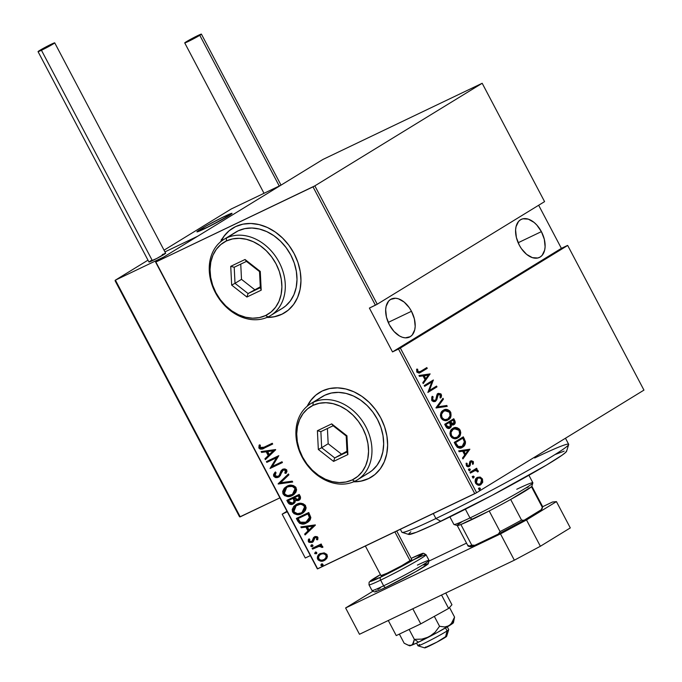 <?xml version="1.0" encoding="UTF-8"?>
<svg xmlns="http://www.w3.org/2000/svg" width="682" height="682" viewBox="0 0 682 682"><rect width="100%" height="100%" fill="white"/><g stroke="black" fill="none" stroke-linecap="round" stroke-linejoin="round"><path stroke-width="1.02" d="M319.611 392.431A49.616 39.155 -121.5 0 0 307.522 405.961L310.736 400.658M353.932 481.663A49.616 39.155 -121.5 0 0 368.74 478.508L368.476 478.67A49.616 39.155 58.5 0 1 353.574 481.816M307.215 406.208A49.616 39.155 58.5 0 1 319.432 392.534A49.616 39.155 58.5 0 1 322.254 390.999L315.8 395.142L310.472 400.811L307.215 406.208M232.946 228.052A49.616 39.155 -121.5 0 0 220.857 241.581L224.063 236.279M267.267 317.283A49.616 39.155 -121.5 0 0 282.075 314.129L281.811 314.291A49.616 39.155 58.5 0 1 266.901 317.445M220.55 241.829A49.616 39.155 58.5 0 1 232.767 228.155A49.616 39.155 58.5 0 1 235.588 226.62L229.126 230.772L223.807 236.441L220.55 241.837M541.389 231.624A21.091 12.907 -115.6 0 1 539.445 257.421A21.091 12.907 -115.6 0 1 519.309 245.17A21.091 12.907 -115.6 0 1 521.253 219.374A21.091 12.907 -115.6 0 1 541.389 231.624L518.149 242.741L541.389 231.624L536.794 225.009L534.074 222.417L528.32 219.144L522.872 218.803L520.528 219.766L518.559 221.445L516.044 226.671L515.592 230.013L516.385 237.524L519.309 245.17L521.432 248.674L526.623 254.377L532.378 257.651L537.825 257.992L540.17 257.029L542.139 255.349L544.654 250.123L545.106 246.782L544.313 239.271L541.389 231.624M411.468 311.282A21.091 12.907 -115.6 0 1 409.524 337.07A21.091 12.907 -115.6 0 1 389.388 324.82A21.091 12.907 -115.6 0 1 391.332 299.023A21.091 12.907 -115.6 0 1 411.468 311.282L388.228 322.398L411.468 311.282L409.345 307.77L404.153 302.066L398.399 298.801L395.577 298.247L390.607 299.415L388.638 301.094L386.123 306.32L385.671 309.662L386.464 317.173L389.388 324.82L393.983 331.435L399.567 336.013L402.457 337.3L405.279 337.854L410.249 336.678L412.218 334.998L414.733 329.773L415.185 326.431L414.392 318.92L411.468 311.282M476.624 492.702L400.351 348.05L567.688 245.46L643.953 390.113L476.624 492.702L643.953 390.113L567.688 245.46L398.51 349.039L474.783 493.691L317.642 568.848L155.871 262.016L313.004 186.851L375.398 305.204L369.388 308.076L392.5 351.912L398.51 349.039L392.5 351.912L561.388 248.367L538.661 205.256L561.388 248.367L567.407 245.486L561.388 248.367L392.5 351.912L369.388 308.076L377.24 304.215L314.845 185.862L482.183 83.272L544.577 201.625L377.24 304.215L544.577 201.625L482.183 83.272L322.918 159.452L155.581 262.041L317.36 568.882L476.624 492.702L474.783 493.691L398.51 349.039L400.351 348.05L476.624 492.702M479.139 488.039L478.79 489.292L479.966 489.608L480.392 488.576L479.702 487.92L478.79 489.292L479.966 489.608L480.307 488.355L479.233 487.988M472.916 476.232L472.566 477.485L473.743 477.809L474.169 476.769L473.478 476.113L472.566 477.485L473.743 477.809L474.084 476.556L473.01 476.181M469.08 468.96L468.73 470.205L469.907 470.529L470.333 469.497L469.642 468.841L468.73 470.205L469.907 470.529L470.248 469.276L469.173 468.909M469.855 449.216L458.688 450.862L459.139 451.723L462.72 451.194L464.74 455.022L462.49 458.065L462.942 458.926L469.855 449.216L469.25 449.753L469.855 449.216L458.688 450.862L459.139 451.723L462.72 451.194L464.74 455.022L462.49 458.065L462.942 458.926L469.855 449.216M452.822 428.432L450.41 431.229L449.932 433.428L450.418 435.747L451.868 437.665L453.385 438.458L457.059 438.253L459.242 436.693L460.29 435.031L460.768 432.806L460.256 430.461L459.284 428.995L457.281 427.776L455.354 427.58L452.822 428.432C450.316 429.634 449.566 432.183 450.58 436.071C453.18 438.978 455.602 439.566 457.844 437.844C460.401 436.642 461.151 434.067 460.103 430.137C457.494 427.273 455.064 426.702 452.822 428.432L453.462 428.091M443.283 410.334L440.87 413.13L440.393 415.329L440.879 417.648L442.328 419.566L443.846 420.359L447.52 420.163L449.702 418.595L450.751 416.941L450.862 412.704L449.745 410.905L447.742 409.677L445.806 409.481L443.283 410.334C440.768 411.544 440.026 414.085 441.041 417.972C443.632 420.879 446.054 421.476 448.304 419.745C450.853 418.543 451.612 415.977 450.563 412.039C447.955 409.174 445.525 408.603 443.283 410.334L443.914 409.993M435.107 400.513L432.627 399.686L431.919 400.027L431.825 398.365L432.388 397.112L431.919 400.027L432.627 399.686L433.096 396.771L431.911 396.839L433.096 396.771L432.235 396.285L431.689 400.24L432.107 400.854L433.667 401.672L435.508 401.306L436.77 399.737L438.296 394.401L439.839 394.349L440.478 395.603L440.018 397.308L440.964 397.7L441.263 397.009L441.552 395.381L440.904 393.881L438.347 393.352L436.881 394.887L435.943 399.362L435.107 400.513L433.905 400.718L432.9 400.087L432.422 398.8L433.096 396.771L432.235 396.285L431.791 397.069L431.689 400.24L435.21 401.468L438.611 394.213L437.742 394.639L440.282 394.878L440.018 397.308L440.964 397.7L441.263 394.409L437.997 393.531L436.881 394.887L435.824 399.643L434.792 400.658M430.137 373.889L418.97 375.526L419.421 376.387L423.002 375.859L425.022 379.686L422.772 382.738L423.224 383.591L430.137 373.889L429.532 374.427L430.137 373.889L418.97 375.526L419.421 376.387L423.002 375.859L425.022 379.686L422.772 382.738L423.224 383.591L430.137 373.889M420.768 371.306L418.134 371.912L417.623 369.175L416.676 369.124L416.898 372.167L419.115 373.122L427.23 368.382L426.821 367.589L419.728 371.886L417.751 371.46L417.623 369.175L416.676 369.124L416.787 371.971L419.856 372.832L427.23 368.382L426.821 367.589L420.768 371.306M424.673 386.344L431.825 381.963L427.887 392.448L436.983 386.873L436.565 386.08L429.396 390.479L433.351 379.985L424.255 385.56L424.673 386.344L431.825 381.963L427.887 392.448L436.983 386.873L436.565 386.08L429.396 390.479L433.351 379.985L424.255 385.56L424.673 386.344M435.977 407.785L447.247 406.344L446.795 405.483L437.776 406.813L443.445 399.132L442.993 398.279L436.079 407.981L447.247 406.344L446.795 405.483L437.776 406.813L443.445 399.132L442.993 398.279L435.977 407.785M444.69 424.306L446.94 427.938L449.626 428.27L451.186 426.855L451.441 424.809L452.771 425.057L454.638 424.025L455.278 422.269L454.689 420.453L453.777 418.731L444.69 424.306L445.968 426.744C447.392 428.577 448.765 429.004 450.069 428.04L451.441 424.809L453.914 424.639C455.295 423.974 455.55 422.576 454.689 420.453L453.777 418.731L444.69 424.306M455.712 445.227L457.341 447.341L459.267 448.048L461.842 447.562L464.246 445.781L465.371 443.692L465.491 441.757L463.325 436.83L454.229 442.405L455.712 445.227C458.108 448.355 460.401 449.003 462.601 447.162C464.459 446.318 465.422 444.511 465.491 441.757L463.325 436.83L454.229 442.405L455.712 445.227M470.58 461.978L472.498 462.132L472.456 463.811L473.317 464.016L473.24 461.501L471.253 460.7L469.796 461.902L469.369 465.09L468.67 465.806L467.323 465.414L467.11 463.334L466.207 463.163L466.659 466.138L467.878 466.786L469.787 466.079L470.623 462.328L471.415 461.603L472.498 462.132L472.456 463.811L473.317 464.016L473.402 461.816L472.617 461.987L472.609 464.357M469.992 472.302L470.401 473.086L475.524 470.375L476.675 470.554L477.34 471.62L478.261 471.185L477.647 470.154L476.07 469.617L477.05 469.011L476.633 468.227L469.992 472.302L470.401 473.086L475.004 470.486L478.287 471.637L478.108 470.725L476.07 469.617L477.05 469.011L476.633 468.227L469.992 472.302M477.204 477.511L479.983 477.042L477.443 477.374L475.721 478.969L475.073 481.253L475.576 483.197L477.894 485.098L480.861 484.638L482.737 482.251L482.455 478.977L480.316 477.127L479.276 477.383L481.748 479.318L482.455 478.977L479.983 477.042L477.136 477.553C475.294 478.457 474.783 480.341 475.576 483.197C477.443 485.388 479.207 485.865 480.861 484.638L482.737 482.251L482.455 478.977L481.748 479.318L482.029 482.583L482.737 482.251L480.102 485.004M322.296 560.86L324.734 560.22C322.441 561.516 320.267 561.081 318.213 558.908L317.693 559.231C319.747 561.405 321.921 561.84 324.214 560.536L326.942 558.055L327.062 554.747L324.189 552.855L320.114 553.648L317.514 556.512L317.343 558.251L318.306 560.075L320.361 561.09L322.629 561.073L325.024 560.084L326.687 558.473L327.437 556.512L326.814 554.338L324.189 552.855L319.832 553.81M312.143 548.328L312.561 549.121L319.474 546.214L320.907 546.359L321.606 547.433L322.833 546.964L322.211 545.932L320.276 545.421L321.614 544.79L321.196 543.997L312.143 548.328L312.561 549.121L318.792 546.342L322.808 547.416L322.705 546.495L320.276 545.421L321.614 544.79L321.196 543.997L312.143 548.328M312.714 542.071L314.385 538.192L315.604 537.246L317.249 537.493L315.084 537.561L317.318 537.612L316.508 539.641L317.573 539.82L317.923 537.425L317.198 536.691L315.425 536.512L313.95 537.211L312.39 541.031L311.401 541.772L309.637 541.286L309.773 539.309L308.648 539.164L308.366 539.709L308.298 541.363L309.006 542.361L312.109 542.437L313.345 541.448L315.084 537.561L316.729 537.808L316.508 539.641L317.573 539.82L317.829 539.292L317.923 537.425L314.24 537.007M297.872 521.261L299.628 523.358L301.99 524.015L305.34 523.452L308.656 521.568L310.165 519.837L310.813 517.715L308.767 512.506L296.38 518.431L297.872 521.261L298.392 520.937L296.926 518.175L298.392 520.937L297.872 521.261C300.464 524.364 303.294 524.952 306.354 523.017L307.514 522.395L310.813 517.45L308.767 512.506L296.38 518.431L297.872 521.261M299.279 499.974L298.546 500.409C300.395 499.684 300.924 498.261 300.131 496.138L299.228 494.416L286.841 500.341L289.185 503.964L291.257 504.458L293.601 503.725L295.033 502.293L295.374 500.648L298.187 500.562L300.327 498.823L300.515 497.059L299.228 494.416L286.841 500.341L288.119 502.77C289.671 504.595 291.35 504.987 293.158 503.964L293.652 503.7M278.128 483.819L292.697 482.021L292.237 481.168L280.566 482.771L288.895 474.817L288.443 473.956L278.23 484.015L292.697 482.021L292.237 481.168L280.566 482.771L288.895 474.817L288.443 473.956L278.128 483.819M266.824 462.379L276.568 457.716L270.038 468.474L282.425 462.549L282.016 461.765L272.246 466.437L278.793 455.661L266.406 461.586L266.824 462.379L267.344 462.055L266.96 461.33L267.344 462.055L266.824 462.379L276.568 457.716L270.038 468.474L282.425 462.549L282.016 461.765L272.246 466.437L278.793 455.661L266.406 461.586L266.824 462.379M264.019 447.213L260.856 448.023L260.038 447.119L260.328 445.15L259.126 445.124L258.853 448.014L260.157 449.071L261.649 449.106L272.681 444.059L272.263 443.274L264.019 447.213L260.157 447.46L260.328 445.15L259.126 445.124L258.853 448.014C260.712 449.472 262.527 449.489 264.318 448.057L272.681 444.059L272.263 443.274L264.019 447.213M353.174 481.807L361.128 481.125L368.476 478.67L374.938 474.527L380.266 468.849L384.247 461.876L386.737 453.862L387.632 445.116L386.907 435.969L384.588 426.779L380.761 417.904L375.569 409.677L369.218 402.423L361.954 396.404L354.052 391.869L345.817 388.979L337.556 387.862L329.602 388.544L322.254 390.999A49.616 39.155 58.5 0 1 379.78 416.122A49.616 39.155 58.5 0 1 371.298 477.136A49.616 39.155 58.5 0 1 368.476 478.67L368.74 478.508A49.616 39.155 -121.5 0 0 371.477 477.025M266.509 317.428L274.462 316.755L281.811 314.291L288.273 310.148L293.592 304.479L297.582 297.497L300.071 289.483L300.967 280.737L300.242 271.589L297.923 262.408L294.095 253.525L288.904 245.298L282.553 238.044L275.289 232.025L267.387 227.49L259.143 224.608L250.891 223.483L242.937 224.165L235.588 226.62A49.616 39.155 58.5 0 1 293.115 251.743A49.616 39.155 58.5 0 1 284.633 312.757A49.616 39.155 58.5 0 1 281.811 314.291L282.075 314.129A49.616 39.155 -121.5 0 0 284.812 312.646M275.579 449.566L261.121 451.561L261.573 452.413L266.21 451.774L268.231 455.61L264.923 458.764L265.375 459.625L275.69 449.762L261.121 451.561L261.573 452.413L266.21 451.774L268.231 455.61L264.923 458.764L265.375 459.625L275.579 449.566M279.126 476.854L283.226 470.051L284.292 469.548L285.784 469.966L283.226 470.051L285.988 470.265L285.963 471.637L285.306 472.737L285.988 470.265L285.468 470.589L284.786 473.061L285.306 472.737L286.218 473.035L284.786 473.061L285.937 473.427L286.79 470.077L282.757 469.284L281.137 470.691L279.637 475.235L280.234 472.976L279.637 475.235L278.068 476.454L275.034 475.686L276.057 472.72L275.025 472.251L273.755 476.283L275.426 477.562L277.327 477.63L280.302 475.618L282.05 471.185L283.226 470.051L285.374 470.427L285.562 471.654L284.786 473.061L285.937 473.427L286.96 471.518L286.619 469.804L284.803 468.875L282.288 469.548L280.984 470.955L279.117 475.55L277.216 476.709L275.034 475.686L275.153 474.007L276.057 472.72L275.025 472.251L273.593 474.493L273.627 475.985L274.275 475.959L275.545 471.927M287.071 486.189L284.309 488.184L282.672 491.347L282.953 493.691L284.522 495.592L287.565 496.547L291.043 496.044L294.053 494.39L295.937 492.165L296.61 489.744L295.698 487.101L293.456 485.575L290.413 485.252L286.125 486.701L283.107 494.015C285.997 496.888 288.998 497.425 292.101 495.601L293.09 495.072L296.09 487.715C293.183 484.876 290.174 484.373 287.071 486.189M296.61 504.288L293.848 506.274L292.211 509.445L292.493 511.781L294.061 513.691L297.105 514.637L300.583 514.143L303.592 512.489L305.476 510.255L306.15 507.843L305.238 505.2L302.996 503.674L299.952 503.35L295.664 504.799L292.646 512.114C295.536 514.987 298.537 515.515 301.649 513.699L302.629 513.162L305.63 505.805C302.723 502.975 299.713 502.464 296.61 504.288M315.297 524.901L300.839 526.888L301.291 527.749L305.928 527.109L307.949 530.937L304.641 534.1L305.093 534.952L315.408 525.097L300.839 526.888L301.291 527.749L305.928 527.109L307.949 530.937L304.641 534.1L305.093 534.952L315.297 524.901M311.461 544.961L310.847 546.239L312.288 546.538L312.91 545.259L311.154 545.157L310.796 546.137L311.555 546.674L312.978 545.472L312.194 544.824L311.307 545.046M315.297 552.241L314.683 553.52L316.644 553.494L314.683 553.52L316.405 553.648L316.746 552.531L315.297 552.241L314.743 553.622L316.286 553.724L316.61 552.343L315.144 552.326M321.52 564.04L320.907 565.318L322.347 565.617L322.97 564.338L321.213 564.236L320.855 565.216L321.614 565.753L323.038 564.551L322.254 563.903L321.367 564.125M155.871 262.016L314.845 185.862L482.183 83.272L322.918 159.452L155.581 262.041L317.642 568.848L155.871 262.016M274.727 316.593L282.075 314.129M361.392 480.972L368.74 478.508M262.169 448.79L272.647 444.008L264.838 447.742C263.047 449.174 261.232 449.157 259.373 447.69L258.853 448.014L259.373 447.69L259.637 444.809M259.501 445.133L259.373 447.69L261.291 448.858M265.827 459.182L265.443 458.449L264.923 458.764L268.751 455.286L268.231 455.61L268.751 455.286L266.73 451.458L261.573 452.413L262.093 452.098L261.76 451.467L262.093 452.098L266.73 451.458L268.751 455.286L265.443 458.449L265.827 459.182M268.214 451.254L273.763 450.487L269.288 454.596L269.808 454.28L269.288 454.596L267.694 451.569L273.763 450.487L268.214 451.254M282.399 462.49L270.038 468.474L277.088 457.4L267.344 462.055L277.088 457.4L270.558 468.159L282.399 462.49M278.588 476.138L278.068 476.454M282.757 469.284L282.331 469.523M282.808 469.233L281.657 470.375L283.277 468.969M283.746 469.728L283.226 470.051M278.469 477.247L278.989 476.931L274.275 475.959L273.755 476.283L278.895 477.016M275.196 472.328L274.011 474.749L274.727 476.565L276.594 477.366L279.262 476.786M292.569 481.79L278.23 484.015L278.648 483.495L292.569 481.79M293.354 494.902L292.621 495.285C289.518 497.101 286.517 496.573 283.627 493.7L286.38 486.547M284.837 487.852L284.113 488.781M283.55 489.829L283.183 491.049M283.149 492.106L284.496 494.842L287.037 496.078M283.175 492.361L283.345 493.035M284.019 494.305L284.496 494.842M288.068 496.223L290.455 496.044L293.635 494.74M287.199 487.101L291.726 485.908L295.042 487.545L295.724 489.13L295.468 491.219L293.03 494.049M292.723 494.228L295.366 488.039L292.467 494.399L291.691 494.817C289.134 496.3 286.696 495.814 284.36 493.376L286.713 487.391L288.009 486.658L286.977 487.238M287.489 486.974C290.029 485.507 292.484 485.968 294.846 488.363L295.366 488.039C293.004 485.652 290.549 485.192 288.009 486.658L292.348 486.445L294.846 488.363L294.948 491.534L292.51 494.373L287.975 495.558L285.98 494.979L284.505 493.632L284.249 490.23L285.255 488.602L287.489 486.974M298.546 500.409L295.894 500.332L299.04 500.128M293.899 503.529L293.158 503.964L295.374 500.648L299.33 499.949M293.158 503.964L293.678 503.648C291.87 504.671 290.191 504.271 288.639 502.455L288.119 502.77L288.639 502.455L287.386 500.077L289.705 503.64L291.777 504.143L294.121 503.41M290.387 503.964L291.086 504.117M293.925 498.525L294.667 501.125L292.74 503.18L289.142 501.679L288.529 500.52L293.652 497.996L293.925 498.525L293.652 497.996L293.132 498.312L293.405 498.84L293.925 498.525L293.405 498.84L294.138 500.562L294.658 500.247L293.925 498.525M298.622 499.309L299.458 496.564L299.696 498.286L298.102 499.633L294.402 497.707L298.887 495.49L299.458 496.564L298.887 495.49L298.375 495.805L298.938 496.888L299.458 496.564L298.102 499.633L295.979 499.727L294.402 497.707L298.887 495.49L294.402 497.707L298.375 495.805L299.279 498.201L298.102 499.633M293.26 502.864L294.658 500.247L292.74 503.18L291.794 503.444L290.251 503.111L288.529 500.52L293.652 497.996L289.049 500.196L293.132 498.312L294.147 501.441L292.74 503.18M302.893 513L302.169 513.384C299.057 515.2 296.056 514.671 293.166 511.79L295.92 504.646M294.377 505.95L293.652 506.879M293.098 507.919L292.723 509.147M292.689 510.204L294.036 512.932L296.585 514.177M292.714 510.451L292.885 511.133M293.558 512.404L294.036 512.932M297.608 514.322L299.995 514.143L303.175 512.83M302.262 512.327L304.905 506.138C302.544 503.742 300.097 503.282 297.548 504.748L301.836 504.083L304.905 506.138L302.007 512.497L301.231 512.907C298.673 514.39 296.235 513.913 293.899 511.466L296.252 505.49L297.139 504.961M297.548 504.748L297.028 505.072C299.577 503.606 302.024 504.066 304.385 506.453L304.905 506.138L305.263 507.229L305.007 509.318L302.569 512.148M307.761 522.233L306.874 522.702C303.814 524.629 300.984 524.04 298.392 520.937L300.148 523.043L301.921 523.648L304.786 523.461L307.684 522.284M304.786 523.461L305.221 523.35M307.053 521.611L309.918 517.229L309.398 517.544L309.918 517.229L308.776 514.228L308.255 514.552L308.776 514.228L308.435 513.589L307.914 513.904L309.398 517.544L305.945 522.233L300.327 522.148L298.068 518.61L308.435 513.589L298.588 518.294L308.435 513.589L309.901 518.09L308.861 520.178L307.122 521.568M305.553 534.518L305.161 533.776L304.641 534.1L308.469 530.622L307.949 530.937L308.469 530.622L306.448 526.794L301.291 527.749L301.811 527.433L301.478 526.802L301.811 527.433L306.448 526.794L308.469 530.622L305.161 533.776L305.553 534.518M307.932 526.589L313.481 525.822L309.006 529.931L309.526 529.607L309.006 529.931L307.412 526.905L313.481 525.822L307.932 526.589M314.385 538.192L315.084 537.561M315.399 537.365L314.905 537.868M312.109 542.437L312.629 542.113L308.963 541.38L308.443 541.696L312.475 542.241M312.168 541.355L312.91 540.707L311.648 541.67L309.543 541.141L309.773 539.309L308.648 539.164L308.443 541.696L309.168 538.848M312.39 541.031L312.774 539.547L311.648 541.67M314.624 536.802L313.396 537.774L312.774 539.547L313.396 537.774L315.144 536.478M314.794 536.666L313.677 537.851L312.91 540.707M309.014 539.112L308.963 541.38L310.779 542.48M311.725 542.429L312.978 541.926M312.288 546.538L312.97 546.129M311.674 544.841L311.367 545.924L311.981 544.645M321.58 544.73L320.276 545.421L321.58 544.73M319.312 546.018L321.427 546.043L322.126 547.109L322.842 547.1L321.606 547.433L322.04 546.563L319.312 546.018L312.561 549.121L313.081 548.797L312.688 548.064L313.081 548.797L319.057 546.094M316.124 553.81L316.806 553.409M315.51 552.122L315.203 553.204L315.817 551.926M324.214 560.536L324.896 560.161M320.48 553.452C318.017 554.423 317.087 556.35 317.693 559.231L320.088 553.656M320.276 553.537L318.733 554.943L317.838 556.964M317.838 556.955L318.826 559.76L321.427 560.851M319.636 560.357L320.344 560.647M320.344 554.611L322.637 553.511L325.357 553.852L326.721 555.711L326.243 557.757M325.851 558.285L324.598 559.291M320.898 554.21L320.378 554.526L320.89 554.244C322.654 553.255 324.342 553.596 325.945 555.276L326.073 557.33L324.351 559.445C326.201 558.677 326.917 557.185 326.465 554.952L325.945 555.276C326.397 557.501 325.681 558.993 323.797 559.752C322.032 560.74 320.37 560.391 318.801 558.694C318.306 556.478 319.005 554.995 320.89 554.244L320.651 554.372M324.538 559.317L321.921 560.237L319.892 559.811L318.639 558.328L318.775 556.256L320.335 554.551L322.117 553.827L324.146 553.903L325.945 555.276L326.465 554.952C324.862 553.281 323.174 552.94 321.41 553.929L320.89 554.244M322.347 565.617L323.029 565.207M321.733 563.92L321.427 565.003L322.04 563.724M269.288 454.596L267.694 451.569L273.243 450.811L269.288 454.596M301.231 512.907L297.514 513.657L294.215 511.969L293.524 509.301L295.468 506.053L300.148 504.305L302.322 504.697L304.061 505.959L304.743 507.553L304.487 509.633L303.481 511.27L301.231 512.907M307.914 513.904L309.398 517.544L308.341 520.494L304.649 522.736L302.143 522.949L300.191 522.028L298.068 518.61L307.914 513.904M309.006 529.931L307.412 526.905L312.961 526.137L309.006 529.931M324.351 559.445L323.797 559.752M419.421 373.028L426.523 368.715L426.148 368.007L426.523 368.715L427.23 368.382L419.532 372.977M419.387 372.031L418.237 372.474L417.214 372.057L416.583 369.499L417.623 369.175L416.915 369.516L416.855 371.119L417.563 370.778L416.855 371.119L417.043 371.801L419.728 371.886M419.08 375.748L429.43 374.222L419.08 375.748M425.031 379.056L423.437 376.029L425.031 379.056L425.738 378.715L425.031 379.056M428.432 375.057L425.738 378.715L424.144 375.688L423.437 376.029L428.432 375.057L425.738 378.715L424.144 375.688L428.432 375.057M432.678 380.394L433.437 380.147L432.729 380.488L428.688 390.82L429.396 390.479L428.688 390.82L432.678 380.394M435.9 386.489L436.275 387.206L436.983 386.873L427.844 392.372L436.275 387.206L435.9 386.489M431.118 382.304L424.63 386.276L431.118 382.304M431.919 400.027L434.4 400.854L433.198 401.059L431.919 400.027M437.29 393.872L441.263 394.409L440.555 394.742L440.257 398.041M438.449 394.298L436.881 395.952L437.588 395.611L436.881 395.952L436.616 397.717L437.324 397.384L436.616 397.717L434.801 401.647L436.062 400.07L436.94 395.739L437.938 394.537M434.945 401.579L435.508 401.306L434.945 401.579M436.062 400.07L436.25 399.533M440.41 397.7L440.845 395.713L439.745 393.846M438.85 393.505L437.639 393.693M442.482 398.979L442.737 399.473L443.445 399.132L437.068 407.145L446.795 405.483L446.088 405.824L446.429 406.463L446.088 405.824L437.068 407.145L442.737 399.473L442.482 398.979M443.547 410.189L449.856 412.38L450.563 412.039L449.856 412.38C450.904 416.31 450.146 418.884 447.597 420.086L447.332 420.24M447.69 420.086L448.304 419.745M450.376 416.25L450.367 413.727L449.037 411.237L447.034 410.018L444.204 409.976M447.213 420.308L450.043 417.273M446.863 419.481L443.53 419.754L441.007 417.179L441.058 413.752L443.632 411.127M447.895 418.961L445.048 419.618L443.402 418.987L441.953 417.367L441.245 417.708L441.953 417.367L441.518 414.264L443.701 411.118L442.993 411.459L446.548 410.462L449.506 412.397L450.069 415.926L447.895 418.961C446.045 420.368 444.067 419.839 441.953 417.367C441.092 414.196 441.672 412.116 443.701 411.118C445.542 409.729 447.528 410.24 449.651 412.653C450.521 415.858 449.932 417.964 447.895 418.961L446.676 419.575M443.701 411.118L442.993 411.459C440.964 412.457 440.384 414.537 441.245 417.708C443.36 420.18 445.337 420.709 447.179 419.302M453.112 419.14L453.982 420.794L454.689 420.453L453.982 420.794C454.843 422.917 454.587 424.306 453.206 424.98L454.57 422.61L453.112 419.14M453.308 424.929L453.914 424.639L453.308 424.929M450.734 425.15L451.441 424.809L450.734 425.15L449.361 428.373L450.478 427.188L450.734 425.15M449.447 428.33L450.069 428.04L449.447 428.33M454.519 422.192L454.297 421.485M448.944 427.588L445.943 426.028L445.329 424.86L449.412 422.448L450.461 424.698L449.651 427.247L447.895 427.264L446.65 425.687L445.943 426.028L446.65 425.687L446.037 424.519L445.329 424.86L446.974 427.461L448.551 427.767M452.618 424.289L451.723 424.451M451.313 424.349L449.643 422.218L453.266 420.095L453.828 421.169L453.479 423.863L452.584 424.306L449.643 422.218L453.266 420.095L454.246 422.542L453.479 423.863L450.35 421.877L453.266 420.095L450.35 421.877L451.62 423.778L453.479 423.863M449.651 427.247L446.65 425.687L446.037 424.519L448.705 422.789L445.329 424.86L449.412 422.448L450.563 425.568L450.103 426.864L448.765 427.682M453.087 428.279L459.395 430.478L460.103 430.137L459.395 430.478C460.444 434.408 459.694 436.974 457.136 438.185L456.872 438.33M457.23 438.176L457.844 437.844M459.915 434.34L459.907 431.817L458.577 429.336L456.573 428.117L453.743 428.066M456.752 438.398L459.583 435.372M456.411 437.571L453.07 437.844L450.546 435.269L450.597 431.851L453.18 429.217M457.434 437.06L454.587 437.708L452.95 437.085L451.493 435.466L450.785 435.807L451.493 435.466L451.058 432.362L453.24 429.217L452.533 429.549L456.088 428.56L459.046 430.495L459.608 434.025L457.434 437.06C455.585 438.466 453.607 437.938 451.493 435.466C450.632 432.294 451.211 430.214 453.24 429.217C455.082 427.819 457.068 428.33 459.191 430.751C460.06 433.957 459.472 436.054 457.434 437.06L456.215 437.673M453.24 429.217L452.533 429.549C450.504 430.547 449.924 432.635 450.785 435.807C452.899 438.27 454.877 438.799 456.727 437.392M461.518 447.716L463.99 445.517L464.817 443.121L462.652 437.239L463.581 439.012L464.289 438.671L463.581 439.012L464.783 442.098L465.491 441.757L464.783 442.098C464.715 444.852 463.751 446.65 461.893 447.503L461.578 447.682M461.228 447.861L462.601 447.162M462.481 447.102L463.538 446.122M464.374 444.817L464.664 444.025M461.006 446.974L459.438 447.401L457.648 446.966L454.868 442.959L462.098 438.526L454.868 442.959L462.805 438.185L462.098 438.526L462.805 438.185L464.382 441.817L462.191 446.369L460.972 446.991M459.438 447.401L458.261 447.247M462.191 446.369L460.145 447.068L458.355 446.625L455.576 442.618L454.868 442.959L455.423 444.016L456.13 443.675L455.423 444.016L457.042 446.505L457.75 446.164L455.576 442.618L462.805 438.185L464.382 441.817L463.879 444.715L462.191 446.369L457.042 446.505L461.475 446.71M458.798 451.083L469.148 449.557L458.798 451.083M464.749 454.382L463.155 451.365L464.749 454.382L465.456 454.05L464.749 454.382M468.15 450.393L465.456 454.05L463.862 451.024L463.155 451.365L468.15 450.393L465.456 454.05L463.862 451.024L468.15 450.393M471.1 461.731L470.495 462.012M470.452 463.726L470.623 462.328L469.915 462.669L469.745 464.067L470.452 463.726L469.745 464.067L469.455 465.866L470.162 465.525L470.452 463.726M469.949 461.305L473.325 461.654L470.657 460.964L469.796 461.902L468.858 465.712L466.428 465.474L466.403 463.666L466.428 465.474L467.136 465.141L467.11 463.334L466.07 463.607L467.11 463.334L466.207 463.163L466.335 465.661L469.301 466.471L470.162 465.525L469.455 465.866L468.594 466.812L469.455 465.866L469.864 462.822L470.546 461.995M466.428 465.474L468.15 466.045L466.428 465.474M472.686 464.101L472.319 461.561L470.239 461.151M467.758 466.198L467.315 466.181M468.372 469.293L470.248 469.276L469.199 470.87M469.421 470.682L469.54 469.617L468.628 469.19M477.579 471.756L476.94 470.495L475.363 469.949L476.343 469.352L475.968 468.636L476.343 469.352L477.05 469.011L475.363 469.949L476.07 469.617L475.363 469.949L477.4 471.057L478.108 470.725L477.4 471.057L477.579 471.978M473.692 471.066L475.004 470.486M474.297 470.819L470.367 473.018L474.109 470.887M472.208 476.573L474.084 476.556L473.035 478.15M473.257 477.963L473.376 476.897L472.464 476.462M477.562 477.323L477.136 477.553M479.872 485.132L481.876 482.984L482.097 480.188L480.605 477.963L477.75 477.357M479.523 484.305L477.153 484.416L475.397 482.285L475.763 479.77L477.75 478.295M479.949 484.049L479.736 484.186C478.466 485.124 477.11 484.74 475.686 483.027L476.394 482.694L475.686 483.027L476.837 478.679L477.468 478.38M480.443 483.853L477.86 484.084L476.224 482.327L476.215 479.94L477.98 478.116L480.068 478.082L481.731 479.659L481.773 482.234L480.443 483.853C479.173 484.791 477.818 484.399 476.394 482.694L477.545 478.346C478.824 477.4 480.188 477.784 481.637 479.472L480.443 483.853L479.412 484.356M478.423 488.372L480.307 488.355L479.258 489.949M479.48 489.761L479.599 488.696L478.687 488.269M314.845 185.862L377.24 304.215L375.398 305.204L313.004 186.851L314.845 185.862M400.343 529.292L401.894 532.233A94.269 4.748 -27.8 0 0 435.909 518.533A94.269 4.748 152.2 0 1 402.107 532.386L408.799 534.449A89.308 4.493 -27.8 0 0 440.819 521.321L435.909 518.533L433.283 513.537L435.909 518.533A94.269 4.748 -27.8 0 0 523.955 472.694A94.269 4.748 -27.8 0 0 568.669 444.297L565.472 438.228M555.182 454.493L564.159 451.152M566.503 450.896L565.821 452.251L562.13 455.158L546.401 465.133L491.85 495.482L434.801 524.168L416.318 532.301L408.68 534.39M408.637 533.912L410.837 531.772M534.654 457.997A94.269 4.748 152.2 0 1 568.677 444.562A94.269 4.748 152.2 0 1 522.08 473.734A94.269 4.748 152.2 0 1 435.909 518.533L440.819 521.321A89.308 4.493 -27.8 0 0 522.455 478.883A89.308 4.493 -27.8 0 0 566.597 451.245L568.677 444.562M457.315 525.532A42.173 2.123 -27.8 0 0 460.879 524.518A42.173 2.123 -27.8 0 0 472.438 519.334L469.983 517.945A44.654 2.251 152.2 0 1 453.973 524.501L457.315 525.532M449.907 516.913L453.871 524.432A44.654 2.251 -27.8 0 0 469.983 517.945L465.371 509.198L469.983 517.945A44.654 2.251 -27.8 0 0 511.688 496.232A44.654 2.251 -27.8 0 0 532.872 482.779L528.908 475.26M516.76 489.267A44.654 2.251 152.2 0 1 532.872 482.907A44.654 2.251 152.2 0 1 510.801 496.726A44.654 2.251 152.2 0 1 469.983 517.945L472.438 519.334A42.173 2.123 -27.8 0 0 489.199 510.971L460.879 524.518A42.173 2.123 152.2 0 1 457.221 525.464L468.082 546.069A42.173 2.123 -27.8 0 0 471.748 545.114L460.879 524.518L471.748 545.114A42.173 2.123 152.2 0 1 468.176 546.137A42.173 2.123 152.2 0 1 468.449 545.464M541.67 508.661L542.062 508.874L542.693 506.845A42.173 2.123 152.2 0 1 542.326 507.331L531.466 486.726L542.326 507.331A42.173 2.123 -27.8 0 0 542.693 506.726L531.832 486.13A42.173 2.123 152.2 0 1 531.466 486.726L510.673 499.471A42.173 2.123 -27.8 0 0 531.466 486.726A42.173 2.123 -27.8 0 0 531.832 486.249L532.872 482.907M525.941 487.988L528.166 487.076M457.588 524.867L461.97 521.73M468.176 546.137L470.188 546.759A40.681 2.046 -27.8 0 0 474.86 545.276L498.329 534.049L500.059 531.576A42.173 2.123 -27.8 0 0 521.534 520.076L524.015 520.298L498.329 534.049A40.681 2.046 -27.8 0 0 524.015 520.298L541.235 509.735A40.681 2.046 -27.8 0 0 542.071 508.857L541.235 509.735L542.326 507.331L541.235 509.735L524.015 520.298L521.534 520.076A42.173 2.123 152.2 0 1 500.059 531.576L489.199 510.971A42.173 2.123 -27.8 0 0 510.673 499.471A42.173 2.123 152.2 0 1 489.199 510.971L500.059 531.576L498.329 534.049L474.86 545.276L471.748 545.114L474.86 545.276L470.103 546.546M521.534 520.076L510.673 499.471L521.534 520.076M282.178 514.177L286.969 511.236L282.178 514.177L305.289 558.004L282.178 514.177L287.241 511.747L282.178 514.177M305.289 558.004L310.353 555.583L305.289 558.004M224.872 216.228A19.846 0.997 152.2 0 1 232.033 213.338A19.846 0.997 152.2 0 1 222.622 219.323A19.846 0.997 152.2 0 1 204.089 228.973L223.585 218.777L232.025 213.423L221.914 217.669L205.376 226.415L196.936 231.769L204.089 228.973A19.846 0.997 152.2 0 1 196.928 231.854A19.846 0.997 152.2 0 1 206.339 225.878A19.846 0.997 152.2 0 1 224.872 216.228M164.038 250.183L231.283 208.956L280.831 185.257L197.678 236.236L280.831 185.257L231.283 208.956L164.038 250.183M222.545 239.28L221.309 239.373M164.942 251.897L197.678 236.236L164.942 251.897L197.678 236.236L163.902 256.943L115.411 280.14L163.902 256.943L197.678 236.236L164.942 251.897M418.023 645.837L424.707 647.891A12.404 0.622 -27.8 0 0 433.547 643.885A12.404 0.622 -27.8 0 0 445.474 637.244L447.094 630.918A17.365 0.878 152.2 0 1 430.393 640.219A17.365 0.878 152.2 0 1 418.023 645.837A17.365 0.878 152.2 0 1 419.592 644.49M416.549 643.083L417.981 645.803A17.365 0.878 -27.8 0 0 430.018 640.415A17.365 0.878 -27.8 0 0 447.094 630.918L445.508 627.917L447.094 630.918A17.365 0.878 -27.8 0 0 448.705 629.605L447.273 626.886M410.112 560.783L394.887 531.9L410.112 560.783M230.192 214.839L230.192 214.839A19.846 0.997 152.2 0 1 210.678 225.699A19.846 0.997 152.2 0 1 196.928 231.854A19.846 0.997 152.2 0 1 198.76 230.354A19.846 0.997 152.2 0 1 218.283 219.502A19.846 0.997 152.2 0 1 232.033 213.338A19.846 0.997 152.2 0 1 230.192 214.839L231.906 213.296L229.732 214.02L219.101 219.075L205.768 226.194L196.962 231.727L209.86 226.117L230.192 214.839M446.062 636.391L437.034 642.06L424.707 647.798M425.065 647.465L425.832 646.937M448.705 629.657A17.365 0.878 152.2 0 1 447.094 630.918L445.474 637.244A12.404 0.622 -27.8 0 0 446.625 636.34L448.705 629.657M115.122 280.396L239.817 516.896L279.91 497.851L240.217 516.845L115.411 280.14L147.985 260.166L115.335 280.183M239.237 515.558L115.829 281.478M239.493 516.675L239.288 516.206M115.411 280.14L147.985 260.166M38.047 51.636L148.974 262.041A9.429 0.477 -27.8 0 0 152.376 260.669L41.449 50.263A9.429 0.477 152.2 0 1 38.047 51.636A9.429 0.477 152.2 0 1 42.514 48.797A9.429 0.477 152.2 0 1 51.321 44.211A9.429 0.477 152.2 0 1 54.722 42.847A9.429 0.477 152.2 0 1 50.246 45.685A9.429 0.477 152.2 0 1 41.449 50.263L152.376 260.669A9.429 0.477 -27.8 0 0 161.182 256.091A9.429 0.477 -27.8 0 0 165.658 253.244L54.722 42.847M41.449 50.263L54.713 42.881L42.062 49.053L38.047 51.593L41.449 50.263M151.685 260.209L149.759 261.385M149.213 261.777L156.945 258.376L165.649 253.286M165.564 253.227L164.447 253.619M163.467 254.045L162.256 254.616M279.253 186.016L199.792 35.302A9.429 0.477 152.2 0 1 190.576 40.34A9.429 0.477 152.2 0 1 184.728 42.915A9.429 0.477 152.2 0 1 186.339 41.73A9.429 0.477 152.2 0 1 195.564 36.692A9.429 0.477 152.2 0 1 201.403 34.117A9.429 0.477 152.2 0 1 199.792 35.302L279.253 186.016M199.792 35.302L200.909 34.211L195.052 36.947L184.737 42.872L199.792 35.302M570.305 527.911L540.374 546.256L514.347 560.195L359.482 634.277L345.612 607.969L372.722 591.354L345.612 607.969L500.486 533.895L345.612 607.969L359.482 634.277L514.347 560.195L500.486 533.895L514.347 560.195L540.374 546.256L526.504 519.957L500.486 533.895L526.504 519.957L556.435 501.611L526.504 519.957L540.374 546.256L570.305 527.911L556.435 501.611L570.305 527.911M429.259 560.954L466.531 543.128L429.259 560.954M542.684 506.7L552.454 502.029L556.435 501.611L552.454 502.029L542.684 506.7M396.728 531.022L411.723 559.47A17.365 0.878 152.2 0 1 403.488 564.705A17.365 0.878 152.2 0 1 387.274 573.144L401.613 565.745L411.715 559.547M390.53 585.045L386.089 587.211A2.481 1.517 -115.6 0 1 385.995 587.262A2.481 1.517 -115.6 0 1 383.634 585.812A32.25 1.62 152.2 0 1 372.116 590.22M414.409 559.411A32.25 1.62 152.2 0 1 426.045 554.722L423.778 553.332C421.476 554.193 427.605 550.903 412.039 557.97A2.481 1.517 64.4 0 0 411.954 558.012A2.481 1.517 -115.6 0 1 412.047 557.961L422.405 553.631L417.597 557.416L400.351 567.151L380.778 577.125A29.769 1.5 152.2 0 1 380.437 574.594L369.132 582.147L368.988 584.806L371.997 590.501A32.25 1.62 -27.8 0 0 383.634 585.812L380.633 580.118A2.481 1.517 -115.6 0 1 380.778 577.125L370.045 581.328L380.437 574.594M369.107 584.517A32.25 1.62 -27.8 0 0 380.633 580.118A32.25 1.62 152.2 0 1 368.988 584.806M429.055 560.416L426.045 554.722A32.25 1.62 152.2 0 1 410.752 564.432A32.25 1.62 152.2 0 1 380.633 580.118L383.634 585.812A32.25 1.62 -27.8 0 0 413.752 570.135A32.25 1.62 -27.8 0 0 429.055 560.416L428.228 563.878L415.628 571.763L386.003 587.253A2.481 1.517 64.4 0 0 386.089 587.211L382.244 589.009M379.149 590.373L375.637 591.592L376.097 590.697M377.811 589.478L380.445 587.807M424.213 564.935L427.716 563.716L427.264 564.611M425.551 565.83L419.464 569.555M415.329 571.925L395.398 582.599M381.016 575.591L387.274 573.144A17.365 0.878 152.2 0 1 380.999 575.668M411.954 558.012A29.769 1.5 152.2 0 1 417.597 557.416A29.769 1.5 152.2 0 1 380.778 577.125A2.481 1.517 64.4 0 0 380.633 580.118A32.25 1.62 -27.8 0 0 409.183 565.31A32.25 1.62 -27.8 0 0 425.926 555.012M417.41 565.105A32.25 1.62 152.2 0 1 428.935 560.706A32.25 1.62 152.2 0 1 412.184 571.005A32.25 1.62 152.2 0 1 383.634 585.812A2.481 1.517 64.4 0 0 385.995 587.262C374.017 592.871 374.776 591.78 374.367 591.891L371.997 590.501M386.089 587.211A29.769 1.5 -27.8 0 0 419.711 569.41A29.769 1.5 -27.8 0 0 423.854 565.088M453.641 620.901L454.562 617.091L452.49 622.18L449.191 625.735L444.664 626.971L439.558 626.289L434.323 616.358L439.558 626.289L435.065 632.291L429.089 636.869L425.602 638.284L421.911 639.111L414.358 639.358L413.445 643.152L411.391 645.325A24.808 1.245 -27.8 0 0 418.501 642.163L414.358 639.358L412.584 644.507L411.391 645.325L408.126 645.181L404.17 643.22L399.362 634.107L404.17 643.22L409.592 645.803A24.808 1.245 -27.8 0 0 411.391 645.325L409.55 645.76M451.595 623.067L453.445 622.632L451.944 623.962L437.622 632.333L429.089 636.869L421.911 639.111L414.358 639.358L409.132 629.435L414.358 639.358L418.501 642.163L411.391 645.325L408.126 645.181M454.562 617.091L449.489 607.474L454.562 617.091L451.015 624.209L447.051 626.647L444.664 626.971L439.558 626.289L435.065 632.291L432.277 634.823L418.501 642.163A24.808 1.245 -27.8 0 0 429.089 636.869A24.808 1.245 -27.8 0 0 449.191 625.735A24.808 1.245 -27.8 0 0 453.445 622.683L454.562 617.091M445.414 627.304L446.42 626.587M412.806 608.762L420.768 623.868L396.251 635.59L388.288 620.492L396.251 635.59L420.768 623.868L412.806 608.762M451.944 604.746L445.755 593.008L451.944 604.746L448.62 608.446L441.544 595.019L448.62 608.446L420.768 623.868L448.62 608.446L451.944 604.746M313.132 402.397L312.987 405.381A42.173 33.282 58.5 0 1 362.713 428.253A42.173 33.282 58.5 0 1 352.279 479.898L354.734 481.296A44.654 35.234 -121.5 0 0 365.782 426.608A44.654 35.234 -121.5 0 0 313.132 402.397A44.654 35.234 58.5 0 1 364.904 425.005A44.654 35.234 58.5 0 1 357.274 479.915A44.654 35.234 58.5 0 1 354.734 481.296A44.654 35.234 58.5 0 1 302.961 458.688A44.654 35.234 58.5 0 1 310.591 403.778A44.654 35.234 58.5 0 1 313.132 402.397L324.828 395.228L313.132 402.397A44.654 35.234 -121.5 0 0 302.083 457.076A44.654 35.234 -121.5 0 0 354.734 481.296L352.279 479.898L357.769 476.377L362.295 471.56L365.68 465.627L367.794 458.816L368.561 451.373L367.948 443.607L365.97 435.798L362.713 428.253L358.306 421.254L352.909 415.091L346.737 409.976L340.02 406.122L333.012 403.667L325.996 402.712L319.236 403.292L312.987 405.381L307.497 408.902L302.978 413.727L299.586 419.652L297.471 426.472L296.713 433.905L297.326 441.68L299.296 449.481L302.552 457.034L306.96 464.024L312.365 470.196L318.537 475.303L325.254 479.165L332.253 481.611L339.269 482.566L346.03 481.986L352.279 479.898A42.173 33.282 58.5 0 1 302.552 457.034A42.173 33.282 58.5 0 1 312.987 405.381L313.132 402.397M366.43 474.126A44.654 35.234 -121.5 0 0 368.971 472.745A44.654 35.234 -121.5 0 0 376.6 417.836A44.654 35.234 -121.5 0 0 324.828 395.228A44.654 35.234 -121.5 0 0 322.288 396.609L310.591 403.778M317.394 430.717L331.699 423.88L346.942 435.798L347.88 454.562L333.575 461.407L318.332 449.481L317.394 430.717L318.332 449.481L333.575 461.407L334.734 457.929L346.959 451.211L334.734 457.929L321.674 447.707L328.17 443.726L341.23 453.948L328.17 443.726L321.674 447.707L320.872 431.629L333.131 425.764L346.192 435.977L347.002 452.064L334.734 457.929L321.674 447.707L318.332 449.481L321.674 447.707L320.872 431.629L317.394 430.717L320.872 431.629L333.131 425.764L331.699 423.88L317.394 430.717M368.826 472.831L372.244 470.392L377.035 465.294L380.616 459.012L382.858 451.799L383.668 443.922L383.011 435.696L380.923 427.426L377.478 419.439L372.807 412.039L367.095 405.5L360.556 400.087L353.438 396.003L346.03 393.412L338.596 392.397L331.443 393.011L324.828 395.228L319.901 398.245M327.411 428.501L328.17 443.726L327.411 428.501M334.734 457.929L333.575 461.407L347.88 454.562L347.002 452.064L334.734 457.929M347.002 452.064L347.88 454.562L346.942 435.798L346.192 435.977L347.002 452.064M346.192 435.977L346.942 435.798L331.699 423.88L333.131 425.764L346.192 435.977M226.467 238.018L226.322 241.002A42.173 33.282 58.5 0 1 276.048 263.874A42.173 33.282 58.5 0 1 265.613 315.519L268.069 316.917A44.654 35.234 -121.5 0 0 279.117 262.229A44.654 35.234 -121.5 0 0 226.467 238.018A44.654 35.234 58.5 0 1 278.239 260.626A44.654 35.234 58.5 0 1 270.609 315.536A44.654 35.234 58.5 0 1 268.069 316.917A44.654 35.234 58.5 0 1 216.296 294.309A44.654 35.234 58.5 0 1 223.926 239.399A44.654 35.234 58.5 0 1 226.467 238.018L238.163 230.848L226.467 238.018A44.654 35.234 -121.5 0 0 215.418 292.706A44.654 35.234 -121.5 0 0 268.069 316.917L265.613 315.519L271.104 311.998L275.63 307.181L279.015 301.248L281.129 294.436L281.896 286.994L281.282 279.228L279.305 271.419L276.048 263.874L271.641 256.884L266.244 250.712L260.064 245.597L253.346 241.743L246.347 239.288L239.331 238.333L232.571 238.913L226.322 241.002L220.832 244.531L216.305 249.348L212.92 255.281L210.806 262.093L210.039 269.526L210.661 277.301L212.631 285.11L215.887 292.655L220.295 299.645L225.691 305.817L231.871 310.924L238.589 314.786L245.588 317.241L252.604 318.196L259.365 317.616L265.613 315.519A42.173 33.282 58.5 0 1 215.887 292.655A42.173 33.282 58.5 0 1 226.322 241.002L226.467 238.018M279.765 309.747A44.654 35.234 -121.5 0 0 282.297 308.366A44.654 35.234 -121.5 0 0 289.935 253.457A44.654 35.234 -121.5 0 0 238.163 230.848A44.654 35.234 -121.5 0 0 235.622 232.23L223.926 239.399M230.729 266.338L245.034 259.501L260.268 271.419L261.206 290.182L246.91 297.028L231.667 285.102L230.729 266.338L231.667 285.102L246.91 297.028L248.069 293.55L260.285 286.832L248.069 293.55L235.009 283.328L241.505 279.347L254.565 289.569L241.505 279.347L235.009 283.328L234.207 267.25L246.466 261.385L259.527 271.598L260.328 287.685L248.069 293.55L235.009 283.328L231.667 285.102L235.009 283.328L234.207 267.25L230.729 266.338L234.207 267.25L246.466 261.385L245.034 259.501L230.729 266.338M282.16 308.452L285.579 306.022L290.37 300.915L293.951 294.633L296.193 287.42L297.002 279.543L296.346 271.317L294.257 263.047L290.813 255.059L286.142 247.66L280.43 241.121L273.891 235.708L266.773 231.624L259.365 229.033L251.931 228.018L244.778 228.632L238.163 230.848L233.235 233.866M240.746 264.122L241.505 279.347L240.746 264.122M248.069 293.55L246.91 297.028L261.206 290.182L260.328 287.685L248.069 293.55M260.328 287.685L261.206 290.182L260.268 271.419L259.527 271.598L260.328 287.685M259.527 271.598L260.268 271.419L245.034 259.501L246.466 261.385L259.527 271.598M292.467 494.399L292.979 494.083M286.713 487.391L287.233 487.076M302.007 512.497L302.527 512.173M307.514 522.395L308.034 522.071M306.806 521.764L307.326 521.449M314.913 537.663L315.434 537.339M311.853 541.559L312.373 541.244M365.373 546.018L381.57 576.75M115.147 280.865L239.408 516.547M264.019 193.296L184.728 42.915M281.027 185.137L201.403 34.117M368.971 472.745L357.274 479.915M282.297 308.366L270.609 315.536"/></g></svg>
